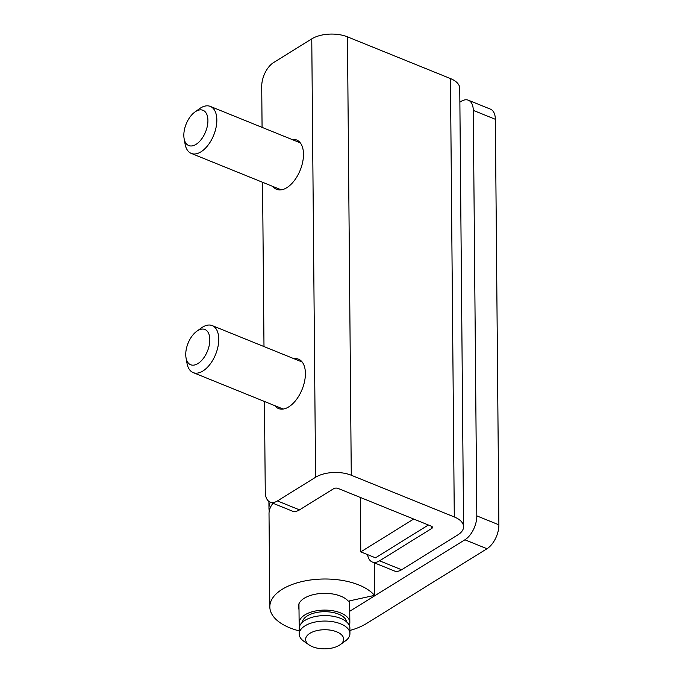 <?xml version="1.0" encoding="UTF-8"?>
<svg xmlns="http://www.w3.org/2000/svg" width="683" height="683" viewBox="0 0 683 683"><rect width="100%" height="100%" fill="white"/><g stroke="black" fill="none" stroke-linecap="round" stroke-linejoin="round"><path stroke-width="1.02" d="M349.747 611.276L464.91 539.792A19.022 10.467 -68 0 0 476.811 515.878L473.276 110.364A19.022 10.467 -68 0 0 468.367 100.213A19.022 10.467 -68 0 0 461.085 101.4L459.872 102.151M476.811 515.878L498.889 524.817A19.022 10.467 112 0 1 486.988 548.731L366.532 623.494A54.52 27.405 -0.5 0 1 349.909 630.452M299.197 630.896A54.52 27.405 -0.5 0 1 289.814 627.839A54.52 27.405 -0.5 0 1 269.828 606.888A54.52 27.405 -0.5 0 1 300.896 581.822A54.52 27.405 -0.5 0 1 358.874 584.981A54.52 27.405 -0.5 0 1 374.532 595.388L348.27 601.151A25.988 13.062 179.5 0 0 340.808 596.191A25.988 13.062 179.5 0 0 313.164 594.688A25.988 13.062 179.5 0 0 298.351 606.641A25.988 13.062 179.5 0 0 299.009 609.501M468.367 100.213L490.445 109.152A19.022 10.467 112 0 1 495.346 119.303L473.276 110.364M269.828 606.888L269.017 513.727A54.52 27.405 -0.5 0 1 273.012 503.277M498.889 524.817L495.346 119.303M374.532 595.388L374.25 562.809M196.755 331.272L201.323 327.977A25.356 13.959 112 0 1 207.615 325.151A25.356 13.959 112 0 1 212.217 325.595A25.356 13.959 112 0 1 216.998 350.499A25.356 13.959 112 0 1 197.771 373.055A25.356 13.959 112 0 1 193.178 372.602A25.356 13.959 112 0 1 187.005 363.313L186.024 357.772A19.022 10.467 -68 0 0 194.1 365.081A19.022 10.467 -68 0 0 209.254 345.248A19.022 10.467 -68 0 0 201.485 329.155A19.022 10.467 -68 0 0 196.755 331.272A19.022 10.467 -68 0 0 186.024 357.772M309.203 644.983L304.02 641.405A25.356 12.746 -0.5 0 1 299.222 634.029L299.18 628.548A25.356 12.746 -0.5 0 1 304.917 620.386A25.356 12.746 -0.5 0 1 333.005 616.262A25.356 12.746 -0.5 0 1 349.892 628.112L349.935 633.593A25.356 12.746 -0.5 0 1 345.274 641.038L340.151 644.718A19.022 9.562 179.5 0 0 336.156 631.613A19.022 9.562 179.5 0 0 309.911 633.329A19.022 9.562 179.5 0 0 309.203 644.983A19.022 9.562 179.5 0 0 339.349 645.247A19.022 9.562 179.5 0 0 340.151 644.718M302.338 622.307A22.189 11.15 -0.5 0 1 307.316 615.895A22.189 11.15 -0.5 0 1 331.212 612.181A22.189 11.15 -0.5 0 1 346.623 621.923M299.222 634.029A25.356 12.746 -0.5 0 1 304.959 625.867A25.356 12.746 -0.5 0 1 333.056 621.743A25.356 12.746 -0.5 0 1 349.935 633.593M299.743 625.807A25.356 12.746 -0.5 0 1 299.128 623.075A25.356 12.746 -0.5 0 1 304.866 614.905A25.356 12.746 -0.5 0 1 332.962 610.781A25.356 12.746 -0.5 0 1 349.841 622.631A25.356 12.746 -0.5 0 1 349.269 625.372M401.63 569.759L457.849 534.874A25.356 12.746 179.5 0 0 463.578 526.704A25.356 12.746 179.5 0 0 454.289 516.954L351.275 475.24A25.356 12.746 179.5 0 0 315.589 477.263L277.452 500.938L299.521 509.877L333.654 488.695A3.167 1.597 -0.5 0 1 338.111 488.439L431.315 526.183A3.167 1.597 -0.5 0 1 432.476 527.404A3.167 1.597 -0.5 0 1 431.758 528.429L379.56 560.82L401.63 569.759A19.022 10.467 112 0 1 394.347 570.945L372.278 562.007A19.022 10.467 -68 0 0 379.56 560.82M367.582 554.63A19.022 10.467 -68 0 0 372.278 562.007M269.264 510.986A54.52 27.405 -0.5 0 1 268.965 508.246A54.52 27.405 -0.5 0 1 270.272 502.167M454.289 516.954L450.456 78.562L347.451 36.848L351.275 475.24M450.456 78.562A25.356 12.746 -0.5 0 1 459.753 88.312L463.578 526.704M315.589 477.263L311.764 38.871L273.618 62.546A19.022 10.467 -68 0 0 261.717 86.459L262.076 127.371M311.764 38.871A25.356 12.746 -0.5 0 1 347.451 36.848M264.466 401.476L265.26 491.973A19.022 10.467 -68 0 0 270.169 502.125A19.022 10.467 -68 0 0 277.452 500.938M299.521 509.877A19.022 10.467 112 0 1 292.239 511.063L270.169 502.125M274.873 405.693A26.628 14.659 -68 0 0 278.544 408.545A26.628 14.659 -68 0 0 296.243 399.794A26.628 14.659 -68 0 0 305.403 373.396A26.628 14.659 -68 0 0 298.531 359.19A26.628 14.659 -68 0 0 293.912 358.686M263.988 346.563L262.554 182.276M272.961 186.493A26.628 14.659 -68 0 0 276.632 189.345A26.628 14.659 -68 0 0 294.322 180.602A26.628 14.659 -68 0 0 303.491 154.204A26.628 14.659 -68 0 0 296.618 139.989A26.628 14.659 -68 0 0 292 139.486M194.843 112.072L199.41 108.776A25.356 13.959 112 0 1 210.304 106.403A25.356 13.959 112 0 1 212.123 107.444A25.356 13.959 112 0 1 212.976 136.882A25.356 13.959 112 0 1 191.266 153.41A25.356 13.959 112 0 1 189.447 152.369A25.356 13.959 112 0 1 185.093 144.122L184.111 138.581A19.022 10.467 -68 0 0 187.373 144.762A19.022 10.467 -68 0 0 204.413 134.431A19.022 10.467 -68 0 0 204.379 111.073A19.022 10.467 -68 0 0 194.843 112.072A19.022 10.467 -68 0 0 184.111 138.581M428.395 525.005L375.496 557.832L360.778 551.873L360.3 497.429M360.778 551.873L413.676 519.046M486.988 548.731L464.91 539.792M431.758 528.429L431.741 526.397M193.178 372.602L283.163 409.049M212.217 325.595L302.202 362.041M349.841 622.631L349.653 600.852M299.128 623.075L298.958 603.763M268.965 508.246L268.906 501.424M191.266 153.41L281.251 189.848M210.304 106.403L300.281 142.841"/></g></svg>
